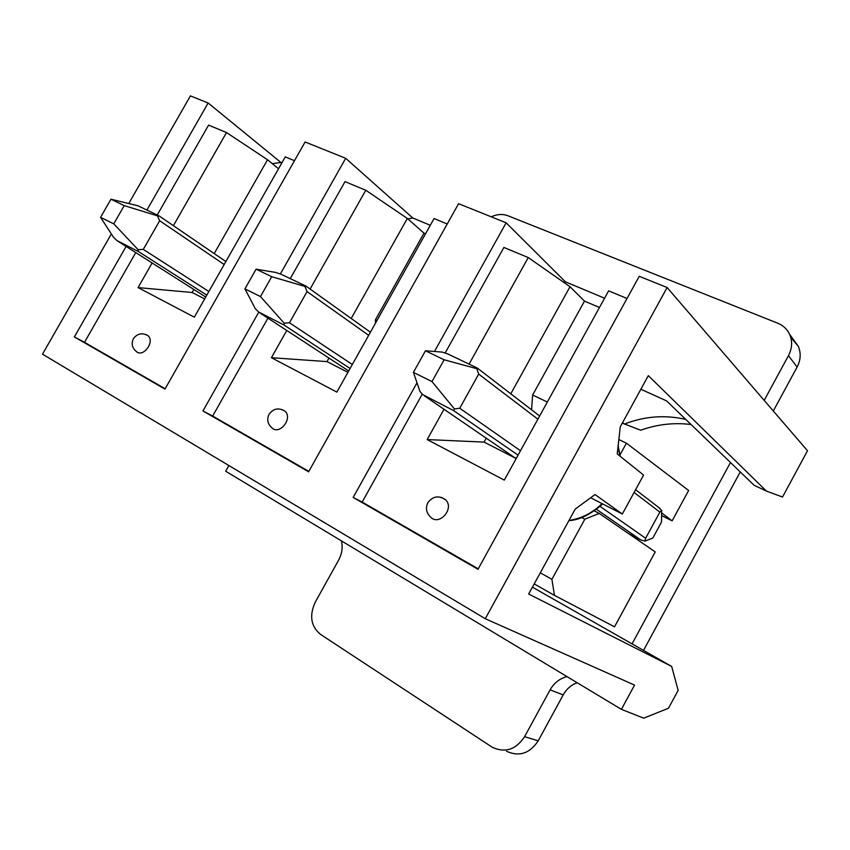 <?xml version="1.0" encoding="UTF-8"?>
<svg xmlns="http://www.w3.org/2000/svg" width="850" height="850" viewBox="0 0 850 850"><rect width="100%" height="100%" fill="white"/><g stroke="black" fill="none" stroke-linecap="round" stroke-linejoin="round"><path stroke-width="1.27" d="M280.362 273.944L345.695 158.302L305.097 141.982L164.974 389.098L74.354 336.94L126.108 246.447M146.912 210.067L208.144 102.999L190.432 95.88L128.988 203.15M111.35 233.962L42.5 354.163L485.276 618.726L667.122 287.523L639.242 276.314L477.987 569.287L353.164 497.431L417.01 382.808M434.467 351.475L506.143 222.806L458.586 203.692L308.614 471.793L202.948 410.964L258.783 312.141M294.483 160.703L285.26 156.889L194.299 317.167L138.072 287.598L192.111 292.485L204.659 298.913M640.857 389.247L666.549 400.871L754.088 485.276L766.466 491.109L648.306 375.658L620.277 426.817L617.227 453.921L643.577 475.076L622.327 514.016L590.622 497.749M228.884 465.524L225.675 471.229L621.403 709.346L634.546 685.089L485.276 618.726M278.534 168.736L267.527 159.747L226.514 132.547L208.59 125.12L157.239 215.008M192.111 292.485L193.832 289.467M214.221 253.576L267.527 159.747M447.228 223.986L434.074 218.535L336.866 392.105L271.416 357.701L327.006 361.601L347.937 372.332M622.327 514.016L595 494.541L575.195 509.108L528.668 594.023L671.681 666.432L532.429 587.159M425.531 233.792L423.991 233.134L375.434 319.812L375.434 323.244M423.991 233.134L407.341 218.439L365.776 190.241L345.004 181.634L290.254 278.609M327.006 361.601L328.982 358.084M351.199 318.484L407.341 218.439M622.306 423.109L640.688 430.228C657.156 424.32 673.944 422.418 691.061 424.501M627.045 298.478L608.643 290.849L504.294 480.112L427.168 439.567L484.086 442.096L516.194 458.543M671.681 666.432L678.141 690.37L668.493 708.241L643.716 718.176L621.403 709.346M509.49 455.111L516.322 458.309M599.473 307.477L584.481 301.123L532.642 395.016L531.569 409.817M584.481 301.123L570.01 286.716L528.243 257.55L503.891 247.456L445.166 352.973M484.086 442.096L486.253 438.175M510.776 393.837L570.01 286.716M622.604 422.567L624.357 424.076C644.608 416.224 665.093 414.672 685.78 419.411M667.122 287.523L807.5 450.744L782.521 497.027L766.466 491.109M281.711 163.126L208.144 102.999M430.281 225.292L412.749 217.961L345.695 158.302M604.584 298.223L565.388 281.817L506.143 222.806M353.164 497.431L362.174 502.074L422.28 394.092M565.388 281.817L563.656 282.285M532.642 395.016L547.336 402.05M441.267 497.335L445.644 499.811C454.846 508.619 439.121 526.458 430.514 517.013C426.254 512.826 425.372 508.056 427.879 502.69C432.841 496.124 438.759 495.157 445.644 499.811M427.168 439.567L443.998 409.254M469.072 364.108L528.243 257.55M362.174 502.074L478.231 568.841M202.948 410.964L212.67 416.054L267.931 318.155M412.749 217.961L407.841 218.875M375.434 319.812L376.943 320.535M282.104 409.562L284.994 411.188C293.176 418.253 279.565 435.561 271.926 427.826C267.601 423.98 266.645 419.464 269.067 414.258C273.413 408.436 278.715 407.416 284.994 411.188M271.416 357.701L286.758 330.469M310.08 289.074L365.776 190.241M212.67 416.054L308.837 471.389M74.354 336.94L84.501 342.316L135.777 252.577M280.373 162.562L272.287 163.636M145.998 334.571L148.017 335.707C155.252 341.53 143.119 358.041 136.393 351.539C132.09 347.969 131.091 343.697 133.397 338.704C137.317 333.455 142.194 332.456 148.017 335.707M138.072 287.598L152.118 262.969M173.389 225.696L226.514 132.547M84.501 342.316L165.176 388.737M661.629 510.425L661.513 522.081L652.832 538.05L644.916 541.121L645.628 538.263L659.866 512.104L661.629 510.425L658.537 507.28M444.125 359.773L476.808 368.677L478.678 374.096L459.744 408.234L454.453 408.956L453.666 410.635L422.896 394.697L420.059 391.638L413.408 372.385L431.981 381.586L444.125 359.773L425.457 350.774L413.408 372.385M425.457 350.774L442.096 352.07L447.854 353.961L477.296 368.039L539.644 416.011M628.522 533.556L640.762 539.931L644.916 541.121M476.808 368.677L477.891 368.581M454.453 408.956L431.981 381.586M271.724 276.696L304.938 286.429L307.052 291.582L289.478 322.766L284.197 323.212L284.166 325.104L258.538 311.939L255.276 308.646L244.928 288.883L260.483 296.586L271.724 276.696L256.084 269.163L244.928 288.883M256.084 269.163L275.729 272.446L281.318 274.337L306.106 286.184L370.409 332.212M304.938 286.429L306.499 286.514M284.197 323.212L260.483 296.586M124.217 205.615L157.388 215.815L159.662 220.724L143.289 249.39L138.072 249.624L138.593 251.643L116.939 240.571L113.475 237.235L100.576 217.334L113.762 223.869L124.217 205.615L110.957 199.219L100.576 217.334M110.957 199.219L137.934 205.774L159.035 215.868L225.866 261.534M157.388 215.815L159.311 216.091M138.072 249.624L113.762 223.869M551.916 579.339L584.843 519.18L599.25 513.432L655.233 551.926L614.518 626.822L554.444 595.372L551.916 579.339L540.281 572.815M584.843 519.18L581.697 517.533M567.024 676.621C559.704 678.491 554.062 682.911 550.099 689.881L524.588 736.684C516.014 749.604 505.293 753.164 492.447 747.373L320.439 634.334C310.877 626.28 309.145 615.57 315.233 602.204L338.555 560.267C341.966 553.871 342.943 547.421 341.466 540.898M632.049 643.875L730.479 462.506M764.192 400.382L788.471 355.64C792.211 348.362 792.604 341.286 789.661 334.39C787.196 329.194 783.211 325.465 777.729 323.202L507.886 215.73C502.658 213.775 497.112 214.136 491.257 216.824M661.608 512.837L672.127 520.859L688.638 490.482L626.418 443.19L618.843 439.556M672.127 520.859L661.576 515.536M643.514 650.399L740.254 471.931M773.298 410.975L797.098 367.062C800.764 359.933 801.146 352.973 798.235 346.173L790.766 337.408M506.568 751.283C519.244 756.989 529.794 753.504 538.209 740.828L563.199 694.907L550.099 689.881M577.139 682.709C571.147 684.962 566.493 689.031 563.199 694.907M626.418 443.19L620.096 454.739M599.25 513.432L594.341 510.892M554.444 595.372L534.214 583.897M568.99 520.423C581.432 518.596 592.45 512.986 602.034 503.604M619.926 456.089L618.088 446.261M659.866 512.104L634.089 492.469M537.891 419.188L478.678 374.096M645.628 538.263L600.068 506.388M520.497 450.734L459.744 408.234M424.501 395.919L513.697 456.96M640.762 539.931L596.487 509.331M518.064 455.143L453.666 410.635M368.666 335.325L307.052 291.582M352.325 364.501L289.478 322.766M259.632 312.726L348.691 370.983M350.094 368.486L284.166 325.104M224.177 264.52L159.662 220.724M208.856 291.518L143.289 249.39M117.714 241.113L205.732 297.022M206.794 295.141L138.593 251.643M797.098 367.062L788.471 355.64M538.209 740.828L524.588 736.684M602.682 503.933C590.814 514.409 579.541 519.987 568.852 520.668M618.141 445.836L620.287 456.376M635.598 489.717L660.057 508.502M798.235 346.173L789.661 334.39"/></g></svg>
